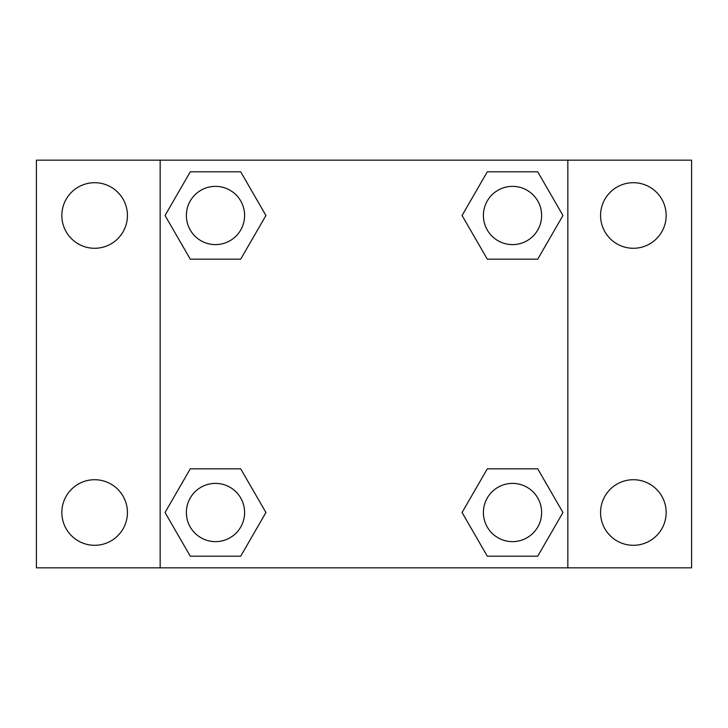 <?xml version="1.0" encoding="UTF-8"?>
<svg xmlns="http://www.w3.org/2000/svg" width="728" height="728" viewBox="0 0 728 728"><rect width="100%" height="100%" fill="white"/><g stroke="black" fill="none" stroke-linecap="round" stroke-linejoin="round"><path stroke-width="1.09" d="M94.64 545.299A32.787 32.787 0 0 0 123.032 496.114A32.787 32.787 0 0 0 66.248 496.114A32.787 32.787 0 0 0 94.64 545.299M633.36 545.299A32.787 32.787 0 0 0 661.752 496.114A32.787 32.787 0 0 0 604.968 496.114A32.787 32.787 0 0 0 633.36 545.299M633.36 248.275A32.787 32.787 0 0 0 661.752 199.09A32.787 32.787 0 0 0 604.968 199.09A32.787 32.787 0 0 0 633.36 248.275M94.64 248.275A32.787 32.787 0 0 0 123.032 199.09A32.787 32.787 0 0 0 66.248 199.09A32.787 32.787 0 0 0 94.64 248.275M691.6 567.84L36.4 567.84L36.4 160.16L691.6 160.16L691.6 567.84M190.272 468.832L240.704 468.832L265.929 512.512L240.704 556.192L190.272 556.192L165.047 512.512L190.272 468.832L240.704 468.832L190.272 468.832M487.296 171.808L537.728 171.808L562.953 215.488L537.728 259.168L487.296 259.168L462.071 215.488L487.296 171.808L537.728 171.808L487.296 171.808M160.16 567.84L160.16 160.16M567.84 160.16L567.84 567.84M190.272 171.808L240.704 171.808L265.929 215.488L240.704 259.168L190.272 259.168L165.047 215.488L190.272 171.808L240.704 171.808L190.272 171.808M487.296 468.832L537.728 468.832L562.953 512.512L537.728 556.192L487.296 556.192L462.071 512.512L487.296 468.832L537.728 468.832L487.296 468.832M537.728 556.192L487.296 556.192L537.728 556.192M541.632 512.512A29.12 29.12 0 0 0 497.952 487.296A29.12 29.12 0 0 0 497.952 537.728A29.12 29.12 0 0 0 541.632 512.512M240.704 556.192L190.272 556.192L240.704 556.192M244.608 512.512A29.12 29.12 0 0 0 200.928 487.296A29.12 29.12 0 0 0 200.928 537.728A29.12 29.12 0 0 0 244.608 512.512M537.728 259.168L487.296 259.168L537.728 259.168M541.632 215.488A29.12 29.12 0 0 0 497.952 190.272A29.12 29.12 0 0 0 497.952 240.704A29.12 29.12 0 0 0 541.632 215.488M240.704 259.168L190.272 259.168L240.704 259.168M244.608 215.488A29.12 29.12 0 0 0 200.928 190.272A29.12 29.12 0 0 0 200.928 240.704A29.12 29.12 0 0 0 244.608 215.488"/></g></svg>
